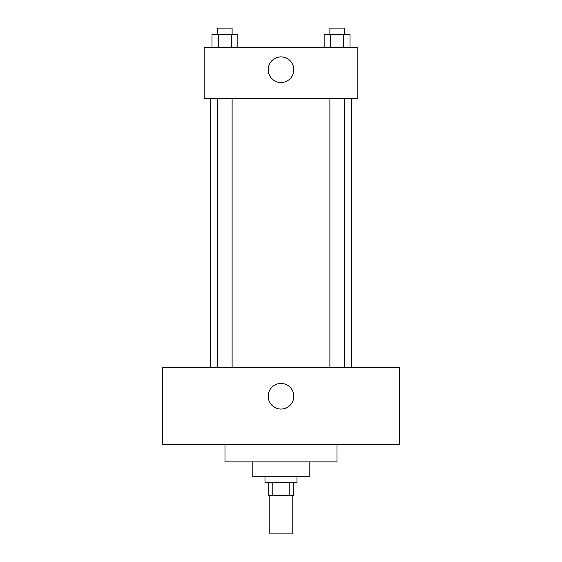 <?xml version="1.0" encoding="UTF-8"?>
<svg xmlns="http://www.w3.org/2000/svg" width="562" height="562" viewBox="0 0 562 562"><rect width="100%" height="100%" fill="white"/><g stroke="black" fill="none" stroke-linecap="round" stroke-linejoin="round"><path stroke-width="0.84" d="M269.795 495.487L269.795 533.9L292.205 533.9L292.205 495.487M289.212 482.681L289.212 495.487L268.193 495.487L268.193 482.681M289.212 495.487L293.807 495.487L293.807 482.681M297.003 476.274L297.003 482.681L264.997 482.681L264.997 476.274M272.788 482.681L272.788 495.487M309.81 461.873L309.81 476.274L252.19 476.274L252.19 461.873M337.01 444.268L337.01 461.873L224.99 461.873L224.99 444.268M399.449 444.268L162.551 444.268L162.551 367.436L399.449 367.436L399.449 444.268M281 383.439A12.807 12.807 0 0 1 292.092 402.645A12.807 12.807 0 0 1 269.908 402.645A12.807 12.807 0 0 1 281 383.439M351.426 98.526L351.426 367.436M329.887 367.436L329.887 98.526M232.113 98.526L232.113 367.436M357.832 98.526L204.168 98.526L204.168 47.306L357.832 47.306L357.832 98.526M293.807 69.716A12.807 12.807 0 0 1 274.6 80.809A12.807 12.807 0 0 1 274.6 58.624A12.807 12.807 0 0 1 293.807 69.716M350.021 47.306L350.021 34.5L324.148 34.5L324.148 47.306M343.558 34.5L343.558 47.306M330.618 34.5L330.618 47.306M329.887 34.5L329.887 28.1L344.281 28.1L344.281 34.5M237.852 47.306L237.852 34.5L211.979 34.5L211.979 47.306M231.382 34.5L231.382 47.306M218.442 34.5L218.442 47.306M217.719 34.5L217.719 28.1L232.113 28.1L232.113 34.5M210.574 98.526L210.574 367.436M344.281 367.436L344.281 98.526M217.719 98.526L217.719 367.436"/></g></svg>
